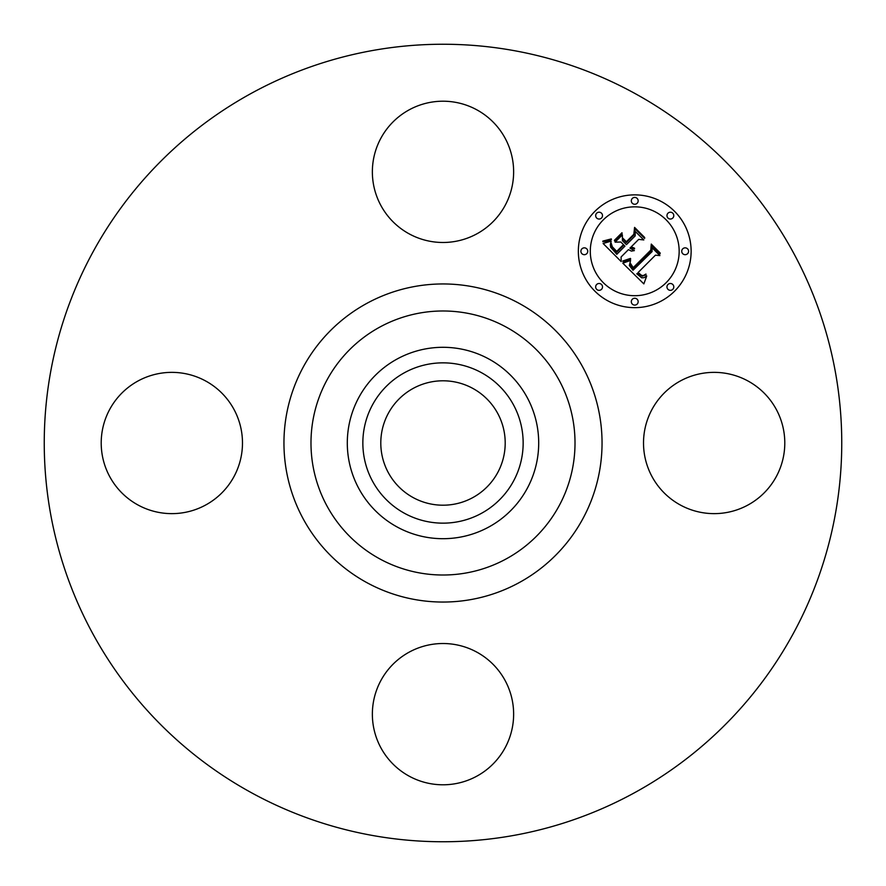 <?xml version="1.0" encoding="UTF-8"?>
<svg xmlns="http://www.w3.org/2000/svg" width="886" height="886" viewBox="0 0 886 886"><rect width="100%" height="100%" fill="white"/><g stroke="black" fill="none" stroke-linecap="round" stroke-linejoin="round"><path stroke-width="1.33" d="M652.162 409.133A70.636 70.636 0 0 1 748.017 381.013A70.636 70.636 0 0 1 776.147 476.867A70.636 70.636 0 0 1 680.293 504.987A70.636 70.636 0 0 1 652.162 409.133M251.823 792.937A398.755 398.755 0 0 1 93.063 251.823A398.755 398.755 0 0 1 634.177 93.063A398.755 398.755 0 0 1 792.937 634.177A398.755 398.755 0 0 1 251.823 792.937M472.825 388.411A62.208 62.208 0 0 1 497.589 472.825A62.208 62.208 0 0 1 413.175 497.589A62.208 62.208 0 0 1 388.411 413.175A62.208 62.208 0 0 1 472.825 388.411M404.57 372.663A80.15 80.15 0 0 0 372.663 481.43A80.15 80.15 0 0 0 481.43 513.337A80.15 80.15 0 0 0 513.337 404.57A80.15 80.15 0 0 0 404.57 372.663M488.884 526.982A95.699 95.699 0 0 1 359.018 397.116A95.699 95.699 0 0 1 488.884 359.018A95.699 95.699 0 0 1 526.982 488.884A95.699 95.699 0 0 1 347.301 443A95.699 95.699 0 0 1 488.884 359.018A95.699 95.699 0 0 1 488.884 526.982M409.133 233.838A70.636 70.636 0 0 1 381.013 137.983A70.636 70.636 0 0 1 476.867 109.853A70.636 70.636 0 0 1 504.987 205.707A70.636 70.636 0 0 1 409.133 233.838M233.838 476.867A70.636 70.636 0 0 1 137.983 504.987A70.636 70.636 0 0 1 109.853 409.133A70.636 70.636 0 0 1 205.707 381.013A70.636 70.636 0 0 1 233.838 476.867M476.867 652.162A70.636 70.636 0 0 1 504.987 748.017A70.636 70.636 0 0 1 409.133 776.147A70.636 70.636 0 0 1 381.013 680.293A70.636 70.636 0 0 1 476.867 652.162M674.611 291.14A56.394 56.394 0 0 1 594.86 291.14A56.394 56.394 0 0 1 594.86 211.389A56.394 56.394 0 0 1 674.611 211.389A56.394 56.394 0 0 1 674.611 291.14M603.311 219.85A44.433 44.433 0 0 1 666.15 219.85A44.433 44.433 0 0 1 666.15 282.689A44.433 44.433 0 0 1 603.311 282.689A44.433 44.433 0 0 1 603.311 219.85M622.792 263.186L630.599 260.429L629.337 265.49L633.003 270.263L652.107 251.58L651.952 247.626L659.915 255.589L655.43 255.179L638.097 272.523L641.663 275.435L643.491 275.502L645.949 274.04L645.96 274.848L642.173 276.244L637.831 273.165L636.79 273.829L641.752 277.839L644.111 277.672L646.725 275.956L643.845 283.885L622.792 263.186M622.792 260.982L630.411 258.424L630.699 259.033L624.763 261.348L622.98 261.669L622.792 260.982M630.167 262.921L633.224 267.638L650.767 250.129L651.265 244.082L660.17 252.986L660.103 253.861L651.753 245.511L651.42 250.516L633.268 268.668L630.278 265.279L630.167 262.921M621.186 261.58L603.1 243.495L611.185 241.125L610.31 244.735L610.653 247.227L616.8 254.293L624.951 246.142L623.888 245.079L616.689 252.277L611.694 246.829L611.218 243.251L612.315 246.762L616.734 251.369L623.456 244.636L620.82 242.011L615.094 242.166L622.393 234.868L622.426 240.682L626.413 244.68L635.196 235.897L635.24 231.401L643.79 239.951L638.684 239.375L631.197 246.873L634.553 248.213L634.52 248.911L630.721 247.338L629.902 248.158L634.365 250.605L631.353 251.092L628.44 249.619L621.086 256.984L621.186 261.58M602.834 241.103L611.307 238.91L611.429 239.519L607.586 241.103L602.857 241.712L602.834 241.103M614.43 240.283L621.961 232.752L622.149 233.472L614.618 241.003L614.43 240.283M622.814 238.146L626.38 241.712L633.844 234.258L634.575 227.392L644.665 237.481L644.631 238.389L635.074 228.832L634.487 234.48L626.347 242.62L622.847 239.12L622.814 238.146M596.666 284.495A3.422 3.422 0 0 1 601.505 284.495A3.422 3.422 0 0 1 601.505 289.334A3.422 3.422 0 0 1 596.666 289.334A3.422 3.422 0 0 1 596.666 284.495M596.666 213.205A3.422 3.422 0 0 1 601.505 213.205A3.422 3.422 0 0 1 601.505 218.034A3.422 3.422 0 0 1 596.666 218.034A3.422 3.422 0 0 1 596.666 213.205M581.903 248.844A3.422 3.422 0 0 1 586.742 248.844A3.422 3.422 0 0 1 586.742 253.684A3.422 3.422 0 0 1 581.903 253.684A3.422 3.422 0 0 1 581.903 248.844M667.966 213.205A3.422 3.422 0 0 1 672.795 213.205A3.422 3.422 0 0 1 672.795 218.034A3.422 3.422 0 0 1 667.966 218.034A3.422 3.422 0 0 1 667.966 213.205M632.316 198.431A3.422 3.422 0 0 1 637.156 198.431A3.422 3.422 0 0 1 637.156 203.271A3.422 3.422 0 0 1 632.316 203.271A3.422 3.422 0 0 1 632.316 198.431M672.795 289.334A3.422 3.422 0 0 1 667.966 289.334A3.422 3.422 0 0 1 667.966 284.495A3.422 3.422 0 0 1 672.795 284.495A3.422 3.422 0 0 1 672.795 289.334M637.156 304.097A3.422 3.422 0 0 1 632.316 304.097A3.422 3.422 0 0 1 632.316 299.258A3.422 3.422 0 0 1 637.156 299.258A3.422 3.422 0 0 1 637.156 304.097M687.569 253.684A3.422 3.422 0 0 1 682.729 253.684A3.422 3.422 0 0 1 682.729 248.844A3.422 3.422 0 0 1 687.569 248.844A3.422 3.422 0 0 1 687.569 253.684M506.294 327.144A132.025 132.025 0 0 1 558.856 506.294A132.025 132.025 0 0 1 379.706 558.856A132.025 132.025 0 0 1 327.144 379.706A132.025 132.025 0 0 1 506.294 327.144M519.251 303.422A159.048 159.048 0 0 1 582.578 519.251A159.048 159.048 0 0 1 366.749 582.578A159.048 159.048 0 0 1 303.422 366.749A159.048 159.048 0 0 1 519.251 303.422"/></g></svg>

